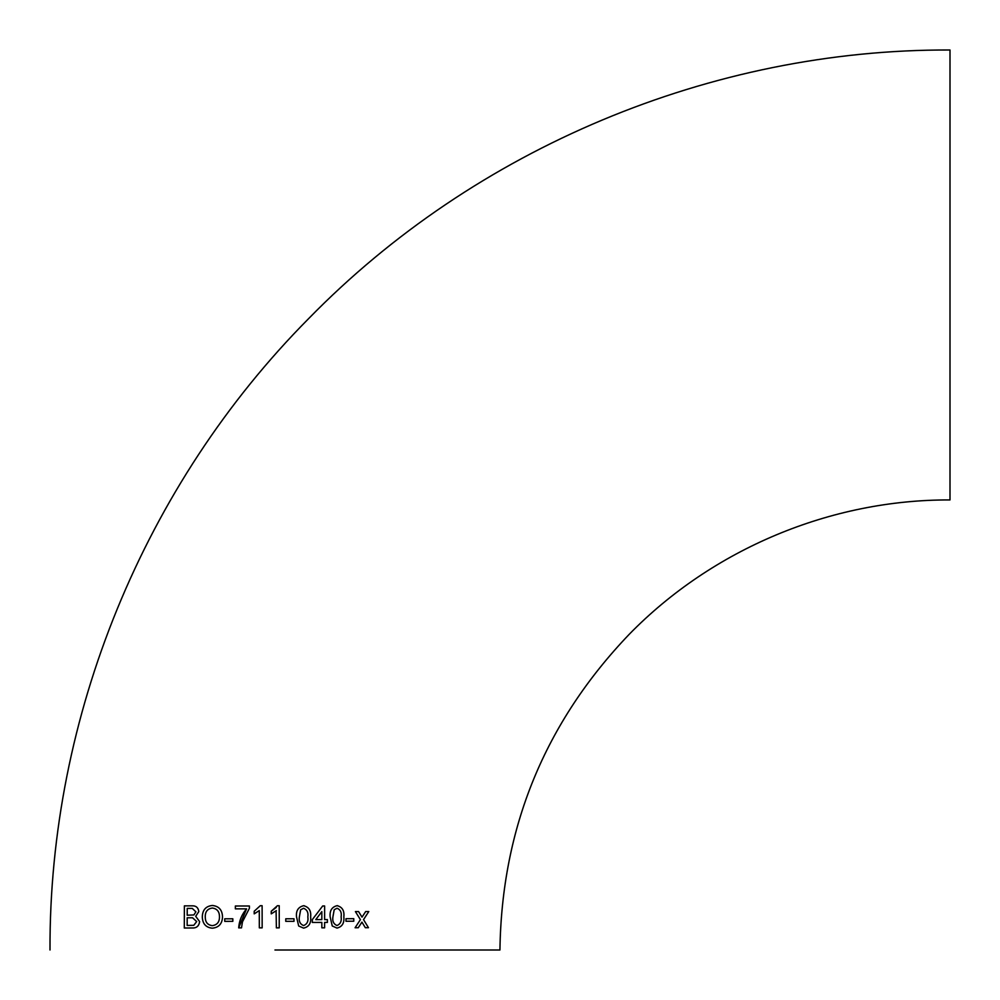 <?xml version="1.0" encoding="UTF-8"?>
<svg xmlns="http://www.w3.org/2000/svg" width="1000" height="1000" viewBox="0 0 1000 1000"><rect width="100%" height="100%" fill="white"/><g stroke="black" fill="none" stroke-linecap="round" stroke-linejoin="round"><path stroke-width="1.5" d="M276.1 910.837L276.375 927.85L279.225 927.85L279.225 905.725L277.387 905.725L271.238 911.25L271.238 913.863L276.375 910.612M274.962 950L499.938 950L274.962 950M50 950C49.088 716.425 144.113 484.438 308.625 318.625C475.112 148.088 711.675 49.013 950 50L950 499.938C830.825 499.438 712.525 548.987 629.263 634.263C544.788 722.562 501.688 827.812 499.938 950M365.35 927.712L368.462 927.7L363.537 919.625L368.787 911.538L365.675 911.55L362.025 917.15L358.575 911.562L355.4 911.575L360.4 919.65L355.087 927.75L358.263 927.738L361.925 922.125L365.35 927.712L368.462 927.7L363.537 919.625M345.988 921.25L353.775 921.225L353.775 918.675L345.988 918.7L345.988 921.25L353.762 921.225L353.775 918.675M337 928.088C342.188 926.775 344.462 923.037 343.825 916.862C344.513 910.713 342.262 906.975 337.075 905.675C331.838 906.988 329.525 910.725 330.163 916.9L332.238 925.962L337.013 928.088C342.2 926.775 344.475 923.037 343.837 916.862C344.525 910.713 342.275 906.975 337.088 905.675L337.738 905.713M327.388 919.587L324.613 919.6L324.625 905.987L322.675 905.987L312.325 919.613L312.325 922.45L321.825 922.438L321.838 927.825L324.613 927.825L324.613 922.438L327.388 922.425L327.388 919.587L327.388 922.425L324.613 922.438L324.613 927.825L321.825 927.825M303.612 928.125C308.975 926.838 311.325 923.1 310.637 916.925C311.3 910.775 308.95 907.038 303.6 905.725C298.212 907.025 295.863 910.775 296.537 916.938L298.688 926L303.612 928.125C308.988 926.838 311.325 923.1 310.637 916.925C311.3 910.775 308.962 907.038 303.6 905.725L304.225 905.75M285.763 921.325L293.988 921.325L293.988 918.775L285.775 918.775L285.763 921.325M254.2 913.863L259.288 910.6L259.325 927.85L262.162 927.85L262.113 905.713L260.275 905.713L254.2 911.25L254.2 913.863L254.2 911.25L260.275 905.713M242.475 921.838L249.4 908.3L249.4 906L235.362 906.012L235.362 908.85L246.575 908.85C241.812 914.375 239.188 920.725 238.688 927.862L241.5 927.862L242.475 921.838M224.737 921.35L232.825 921.338L232.825 918.787L224.737 918.8L224.737 921.35L224.737 918.8L232.825 918.787M213.062 905.512L212.338 905.475C205.75 906.188 202.4 910.075 202.312 917.15L202.3 917.15C202.65 923.888 205.987 927.562 212.338 928.188C218.863 927.525 222.25 923.737 222.512 916.85C222.262 909.925 218.875 906.137 212.338 905.475C205.738 906.188 202.4 910.075 202.3 917.15C202.65 923.888 206 927.562 212.338 928.188M198.825 911.55C198.225 907.537 195.95 905.638 192.025 905.837L184.375 905.875L184.288 928.012L191.962 927.975C196.438 928.263 198.988 926.137 199.613 921.6L195.7 916.325L198.825 911.55M192.025 905.837L184.375 905.875L184.3 928.012M187.2 915.225L193.888 914.938L195.9 911.838L192.3 908.425L187.225 908.413L187.2 915.225L193.888 914.938L195.9 911.838L192.3 908.425M187.162 925.45L193.775 925.312L196.675 921.575L192.562 917.775L187.188 917.788L187.162 925.45L193.787 925.312L196.688 921.575L192.55 917.775M212.325 925.638C217.125 924.975 219.513 922.038 219.475 916.838C219.5 911.637 217.125 908.713 212.362 908.037C207.413 908.725 205.05 911.775 205.263 917.175C205.3 922.225 207.65 925.037 212.312 925.638L212.312 925.638C217.125 924.975 219.513 922.038 219.475 916.838C219.5 911.637 217.125 908.713 212.35 908.037L212.7 908.05M249.4 906L235.375 906.012L235.362 908.85M246.575 908.85L238.7 927.862M259.288 910.6L259.325 927.85M279.225 927.85L279.225 905.725M276.312 907.362L271.238 911.25L271.238 913.863M293.988 921.325L293.988 918.775M303.575 908.275L300.637 909.788L299.363 916.925C298.675 921.275 300.087 924.163 303.612 925.575L303.612 925.575C307.125 924.15 308.525 921.275 307.838 916.925C308.512 912.562 307.1 909.675 303.575 908.275L300.65 909.788L299.363 916.925C298.675 921.275 300.087 924.163 303.612 925.575M324.613 919.6L324.625 905.987M312.325 922.45L321.825 922.438M321.825 911.637L315.775 919.613L321.825 919.6L321.838 911.637L315.775 919.613M337.038 908.225L334.188 909.75L332.912 916.888C332.238 921.237 333.6 924.112 337.013 925.525L337.013 925.525C340.412 924.1 341.775 921.213 341.125 916.862C341.825 912.5 340.462 909.625 337.038 908.225L334.188 909.75L332.925 916.888C332.238 921.237 333.6 924.112 337.013 925.525M363.525 919.625L368.787 911.538M362.013 917.15L358.562 911.562M355.087 927.75L358.263 927.738L361.925 922.125"/></g></svg>
